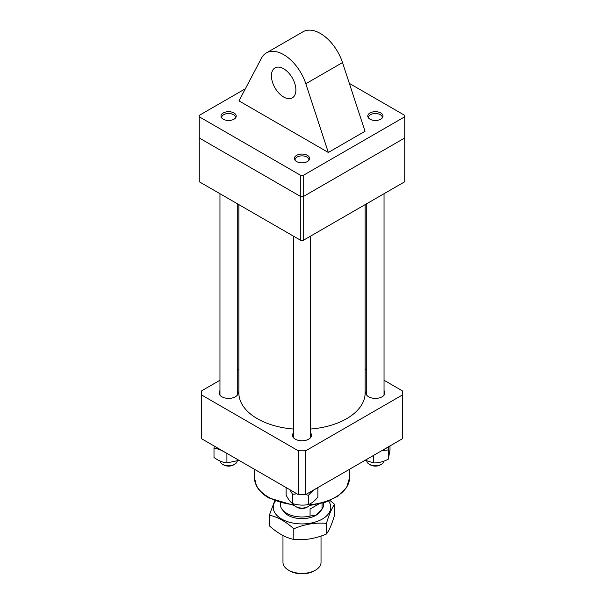<?xml version="1.0" encoding="UTF-8"?>
<svg xmlns="http://www.w3.org/2000/svg" width="604" height="604" viewBox="0 0 604 604"><rect width="100%" height="100%" fill="white"/><g stroke="black" fill="none" stroke-linecap="round" stroke-linejoin="round"><path stroke-width="0.91" d="M303.223 240.369L300.777 240.369L300.777 196.587L303.223 196.587L303.223 240.369L404.748 181.759L404.748 115.372L349.339 83.382M245.367 88.75L199.252 115.372L199.252 181.759L300.777 240.369M303.223 175.402L303.223 196.587L300.777 196.587L199.252 137.976L300.777 196.587L300.777 175.402L303.223 175.402L404.748 116.783M303.223 196.587L404.748 137.976L303.223 196.587M238.859 204.628L238.859 392.91A63.141 36.451 0 0 0 251.626 414.888A63.141 36.451 0 0 0 293.348 429.021M310.652 429.021A63.141 36.451 0 0 0 365.141 392.91L365.141 204.628M384.038 390.622A9.513 5.496 180 0 1 384.907 392.91A9.513 5.496 180 0 1 379.033 397.983A9.513 5.496 180 0 1 368.666 396.798A9.513 5.496 180 0 1 365.873 392.91A9.513 5.496 180 0 1 366.741 390.622M237.259 390.622A9.513 5.496 180 0 1 238.127 392.91A9.513 5.496 180 0 1 232.253 397.983A9.513 5.496 180 0 1 221.879 396.798A9.513 5.496 180 0 1 219.093 392.91A9.513 5.496 180 0 1 219.962 390.622M310.652 432.993A9.513 5.496 180 0 1 311.513 435.28A9.513 5.496 180 0 1 305.639 440.361A9.513 5.496 180 0 1 295.273 439.168A9.513 5.496 180 0 1 292.487 435.28A9.513 5.496 180 0 1 293.348 432.993M384.038 380.248L402.264 390.773A100.332 57.924 180 0 1 402.332 392.91A100.332 57.924 180 0 1 402.264 395.054L402.264 438.836A100.332 57.924 180 0 0 402.332 436.7L402.332 392.91M366.741 370.267L365.141 369.338M238.859 369.338L237.259 370.267M219.962 380.248L201.736 390.773A100.332 57.924 180 0 0 201.668 392.91L201.668 436.7A100.332 57.924 180 0 0 201.736 438.836L298.293 494.585A100.332 57.924 180 0 0 305.707 494.585L402.264 438.836M201.736 438.836L201.736 395.054A100.332 57.924 180 0 1 201.668 392.91M201.736 395.054L298.293 450.795L298.293 494.585M305.707 494.585L305.707 450.795A100.332 57.924 180 0 1 298.293 450.795M305.707 450.795L402.264 395.054M314.231 570.878L315.454 570.168L314.231 570.878A17.297 9.989 180 0 1 289.769 570.878L288.546 570.168A19.026 10.985 -0 0 0 315.454 570.168L315.454 570.168A19.026 10.985 -0 0 0 321.026 562.399L321.026 536.058M282.974 535.506L282.974 562.399A19.026 10.985 -0 0 0 288.546 570.168M321.441 509.972L319.916 511.943A19.622 11.333 180 0 1 315.877 515.325A19.622 11.333 180 0 1 284.084 511.943L282.264 509.587A21.623 12.48 -0 0 0 310.071 516.073L316.066 515.061L322.06 509.157A21.623 12.48 -0 0 0 323.623 504.491L323.623 502.8M280.377 502.8L280.377 504.491A21.623 12.48 -0 0 0 282.264 509.587M310.071 509.013L318.572 504.106L310.071 509.013L310.071 516.073M322.06 503.245L322.06 509.157M293.808 539.432C285.684 537.719 277.538 533.189 269.369 525.82L269.369 515.182C277.493 516.896 285.639 521.426 293.808 528.794L293.808 539.432C304.718 540.437 315.59 538.632 326.447 534.011C329.165 530.501 331.898 524.159 334.631 514.986L334.631 504.348L330.011 500.497M275.364 501.063A28.758 16.602 -0 0 0 295.062 523.426A28.758 16.602 -0 0 0 323.736 518.187A28.758 16.602 -0 0 0 328.636 501.063M274.729 500.807L269.369 515.182M293.808 528.794C304.665 524.174 315.537 522.369 326.447 523.374C329.165 514.238 331.898 507.896 334.631 504.348M326.447 523.374L326.447 534.011M283.654 68.765A17.297 9.989 -120 0 0 275.001 67.905A17.297 9.989 -120 0 0 272.351 81.766A17.297 9.989 -120 0 0 283.654 97.01A17.297 9.989 -120 0 0 292.298 97.871A17.297 9.989 -120 0 0 294.956 84.009A17.297 9.989 -120 0 0 283.654 68.765M328.327 152.465L305.82 83.752A34.594 19.977 -120 0 0 283.654 54.639A34.594 19.977 -120 0 0 266.356 52.925A34.594 19.977 -120 0 0 261.479 58.15L238.98 100.883L328.327 152.465L365.02 131.279L342.521 62.567A34.594 19.977 -120 0 0 320.346 33.454A34.594 19.977 -120 0 0 303.049 31.74L266.356 52.925M307.383 155.341A7.61 4.394 0 0 0 299.086 154.39A7.61 4.394 0 0 0 294.39 158.452A7.61 4.394 0 0 0 296.617 161.562A7.61 4.394 0 0 0 304.914 162.514A7.61 4.394 0 0 0 309.61 158.452A7.61 4.394 0 0 0 307.383 155.341M380.769 112.971A7.61 4.394 0 0 0 372.479 112.019A7.61 4.394 0 0 0 367.776 116.081A7.61 4.394 0 0 0 370.01 119.184A7.61 4.394 0 0 0 378.3 120.143A7.61 4.394 0 0 0 383.004 116.081A7.61 4.394 0 0 0 380.769 112.971M233.99 112.971A7.61 4.394 0 0 0 225.7 112.019A7.61 4.394 0 0 0 220.996 116.081A7.61 4.394 0 0 0 223.231 119.184A7.61 4.394 0 0 0 231.521 120.143A7.61 4.394 0 0 0 236.224 116.081A7.61 4.394 0 0 0 233.99 112.971M199.252 116.783L300.777 175.402M382.257 117.976A6.916 3.994 -0 0 0 380.286 114.669A6.916 3.994 -0 0 0 370.501 114.669A6.916 3.994 -0 0 0 370.373 114.745A6.916 3.994 -0 0 0 368.523 117.976M380.407 464.869A6.916 3.994 180 0 1 380.286 464.944A6.916 3.994 180 0 1 370.501 464.944L369.278 464.242A8.652 4.991 -0 0 0 381.509 464.242A8.652 4.991 -0 0 0 381.66 464.144A8.652 4.991 -0 0 0 384.016 461.101M366.756 460.995A8.652 4.991 -0 0 0 369.278 464.242M308.87 160.347A6.916 3.994 0 0 0 306.892 157.04A6.916 3.994 0 0 0 306.764 156.965A6.916 3.994 0 0 0 297.108 157.04A6.916 3.994 0 0 0 295.13 160.347M293.446 503.819A8.652 4.991 0 0 0 295.885 506.613A8.652 4.991 0 0 0 296.043 506.703A8.652 4.991 0 0 0 308.115 506.613L306.892 507.315A6.916 3.994 180 0 1 297.236 507.39A6.916 3.994 180 0 1 297.108 507.315A6.916 3.994 180 0 1 296.979 507.239M308.115 506.613A8.652 4.991 0 0 0 310.607 503.547M235.477 117.976A6.916 3.994 0 0 0 233.499 114.669A6.916 3.994 0 0 0 223.714 114.669A6.916 3.994 0 0 0 223.593 114.745A6.916 3.994 0 0 0 221.743 117.976M219.977 460.995A8.652 4.991 0 0 0 222.491 464.242A8.652 4.991 0 0 0 234.722 464.242A8.652 4.991 0 0 0 234.881 464.144A8.652 4.991 0 0 0 237.229 461.101M233.627 464.869A6.916 3.994 180 0 1 233.499 464.944A6.916 3.994 180 0 1 223.714 464.944L222.491 464.242M381.909 450.584L388.304 449.942L388.304 459.176C383.419 461.75 378.549 462.996 373.695 462.913L365.193 460.24M373.695 455.333L373.695 462.913M390.003 445.918L390.003 450.003L388.304 459.176M388.304 449.942L388.772 446.628M386.945 447.677A13.922 8.041 180 0 1 383.163 449.867M305.707 494.578L308.478 495.318C311.604 491.513 314.744 489.029 317.893 487.858L317.893 497.092C314.76 500.897 311.619 503.381 308.478 504.551C303.193 505.548 297.893 505.223 292.585 503.57C290.418 502.075 288.259 499.266 286.107 495.137L286.107 487.549M289.754 489.655L292.585 494.336L292.585 503.57M308.478 495.318L308.478 504.551M292.585 494.336L296.957 493.808M313.559 490.048A13.922 8.041 180 0 1 309.769 492.237M294.231 492.237A13.922 8.041 180 0 1 290.441 490.048M239.033 460.369L226.915 462.913C222.619 462.438 218.316 460.626 213.997 457.477L213.997 448.244C218.293 448.727 222.597 450.539 226.915 453.679L226.915 462.913M214.299 446.084L213.997 448.244M220.838 449.867A13.922 8.041 180 0 1 217.055 447.677M294.435 505.495L268.72 497.87C263.019 494.57 258.95 490.607 256.519 485.978L254.427 477.658A47.573 27.467 0 0 0 268.365 497.077A47.573 27.467 0 0 0 293.823 504.71M310.177 504.71A47.573 27.467 0 0 0 349.573 477.658L346.537 487.632L338.021 496.141L325.186 502.309L309.565 505.495M305.82 83.752L342.521 62.567M349.573 477.658L349.573 469.255M254.427 477.658L254.427 469.255M380.286 464.944L381.509 464.242M366.741 203.699L366.741 395.197M384.038 193.71L384.038 395.197M380.286 114.669L380.769 114.949M297.108 507.315L295.885 506.613M293.348 236.081L293.348 437.575M310.652 236.081L310.652 437.575M306.892 157.04L307.383 157.319M233.499 114.669L233.99 114.949M237.259 203.699L237.259 395.197M219.962 193.71L219.962 395.197M233.499 464.944L234.722 464.242"/></g></svg>
